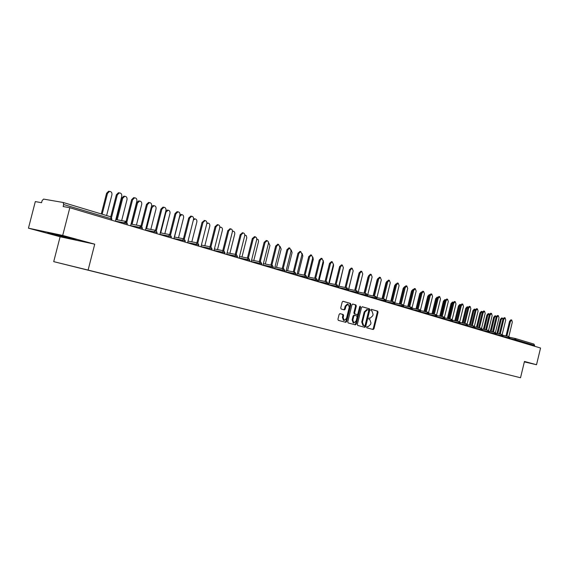 <?xml version="1.0" encoding="UTF-8"?>
<svg xmlns="http://www.w3.org/2000/svg" width="569" height="569" viewBox="0 0 569 569"><rect width="100%" height="100%" fill="white"/><g stroke="black" fill="none" stroke-linecap="round" stroke-linejoin="round"><path stroke-width="0.85" d="M366.607 327.097L366.863 327.851L373.172 329.508L373.989 328.74L378.051 312.232L377.695 311.151L371.408 309.358L370.846 309.892L371.102 310.66L371.92 310.887L373.086 314.373L372.752 315.759L370.17 318.192L369.295 317.957L368.726 318.491L368.982 319.252L369.807 319.479L370.981 322.943L370.639 324.323L368.015 326.777L367.183 326.556L366.607 327.097M339.999 313.64L339.124 314.422L337.929 319.252L338.335 320.368L345.788 322.324L346.649 321.542L350.86 304.522L350.468 303.405L343.057 301.293L342.182 302.068L340.746 307.886L341.144 309.017L344.359 309.899L345.205 309.116L345.916 306.25L348.143 304.166L349.266 307.189L346.493 318.398L344.195 320.496L343.128 317.502L343.598 315.624L343.199 314.508L339.963 313.633M94.731 244.179L62.704 235.438L69.823 207.728L540.55 348.022L536.524 364.729L524.462 361.443L520.528 377.752L88.103 270.083L94.731 244.179L60.108 236.761L53.714 261.64L88.103 270.083M357.346 324.358L357.73 325.454L364.871 327.331L365.703 326.563L369.807 309.899L369.445 308.803L362.311 306.776L361.5 307.545L357.346 324.358M355.433 324.856L348.136 322.943L347.744 321.834L351.948 304.835L352.773 304.059L355.924 304.956L356.301 306.065L354.608 312.929L354.992 314.038L357.069 314.6L357.894 313.832L359.651 306.719L360.22 306.179L360.504 306.961L356.279 324.081L355.433 324.856M53.714 261.64L520.528 377.752M91.46 270.958L93.259 271.406M91.453 271L337.965 332.317M359.551 337.694L336.137 331.869M359.558 337.702L490.471 370.291M488.757 369.864L490.442 370.312M488.75 369.893L483.728 368.612M482.014 368.186L483.7 368.634M482.007 368.214L476.865 366.905M475.143 366.479L476.836 366.927M475.136 366.507L469.88 365.17M468.152 364.736L469.852 365.184M468.145 364.765L462.768 363.392M461.032 362.965L462.739 363.413M461.025 362.994L455.52 361.592M446.395 359.316L455.492 361.614M446.388 359.352L440.619 357.88M438.87 357.446L440.591 357.901M438.863 357.474L432.959 355.974M423.386 353.591L432.931 355.995M423.379 353.626L417.191 352.047M415.42 351.606L417.162 352.069M415.413 351.642L409.075 350.027M407.297 349.586L409.04 350.049M407.29 349.622L400.804 347.965M399.018 347.524L400.768 347.993M399.011 347.559L392.361 345.867M390.576 345.426L392.326 345.888M390.562 345.454L383.748 343.719M381.955 343.278L383.719 343.747M381.948 343.313L374.964 341.535M373.172 341.087L374.928 341.556M373.157 341.123L366.002 339.302M364.196 338.854L365.967 339.33M364.188 338.889L356.848 337.026M355.042 336.578L356.813 337.047M355.035 336.613L347.503 334.693M345.696 334.245L347.467 334.721M345.689 334.288L337.929 332.346M336.137 331.912L328.213 329.892M326.4 329.444L328.185 329.92M326.393 329.479L318.263 327.417M316.442 326.962L318.227 327.445M316.428 327.004L308.085 324.885M306.264 324.43L308.049 324.913M306.25 324.472L297.687 322.296M295.859 321.841L297.651 322.324M295.852 321.883L287.053 319.643M285.225 319.195L287.018 319.678M285.218 319.23L276.178 316.94M274.35 316.485L276.143 316.969M274.343 316.528L265.054 314.173M263.227 313.718L265.019 314.202M263.219 313.754L253.674 311.335M251.847 310.88L253.639 311.371M251.832 310.923L242.031 308.441M240.196 307.985L241.996 308.469M240.189 308.028L230.132 305.482M228.276 305.012L230.075 305.503M228.269 305.055L217.899 302.438M216.071 301.975L217.863 302.466M216.056 302.018L205.395 299.322M203.567 298.86L205.359 299.351M203.553 298.91L192.585 296.136M190.757 295.674L192.55 296.165M190.743 295.716L179.448 292.864M177.628 292.402L179.42 292.893M177.62 292.452L165.992 289.514M164.171 289.052L165.956 289.543M164.157 289.102L152.186 286.079M150.365 285.624L152.158 286.107M150.358 285.666L138.025 282.551M136.211 282.103L137.997 282.58M136.204 282.139L123.494 278.931M121.688 278.483L123.459 278.966M121.674 278.526L108.579 275.218M106.773 274.77L108.544 275.254M106.766 274.813L93.224 271.441M534.433 346.201L534.618 345.433L516.168 339.913L515.976 340.703M515.578 338.569L533.942 344.089L534.618 345.433M524.355 361.884L536.524 364.729M62.704 235.438L28.45 228.176L35.314 201.59L41.558 202.699L42.063 200.743L43.543 199.086L63.145 202.479L63.671 204.534L63.152 206.54L69.823 207.728M28.45 228.176L60.108 236.761M76.082 239.898L47.803 232.657L76.082 239.898M372.574 329.351L373.271 328.576L377.332 312.075L376.977 310.994L371.258 309.365M364.274 327.175L364.985 326.393L369.089 309.735L368.719 308.647L362.14 306.769M364.53 325.859L365.113 325.319L368.726 310.681L368.463 309.913L367.517 309.643L364.942 312.097L362.46 322.139L363.662 325.624L364.53 325.859L363.826 325.688M367.446 309.636L366.792 309.486L364.217 311.933L364.942 312.097M364.537 325.859L362.937 325.461L361.742 321.976L364.217 311.933M352.602 304.059L355.924 304.956M356.365 314.444L354.274 313.875L353.89 312.765L355.582 305.909L355.198 304.792M354.836 324.7L355.554 323.91L359.793 306.392M352.851 320.048L353.89 323L356.144 320.923L357.112 317.011L356.727 315.909L354.658 315.347L353.818 316.122L352.851 320.048L352.126 319.878L353.164 322.829L353.89 323M354.636 315.34L353.932 315.183L353.1 315.959L353.818 316.122M352.126 319.878L353.1 315.959M344.195 320.496L343.47 320.326L342.41 317.338L342.872 315.461L342.474 314.344L339.842 313.626M348.143 304.166L347.424 304.002L345.191 306.086L345.916 306.25M343.79 309.742L344.48 308.96L345.191 306.086M345.191 322.168L345.931 321.371L350.134 304.365L349.743 303.241L342.851 301.278M501.204 319.572L500.35 319.394L501.652 317.95L502.505 318.121L501.204 319.572L497.811 333.59M503.074 318.69L502.505 318.121M500.35 319.394L496.957 333.406M508.864 336.549L512.32 322.075L511.73 319.998L510.429 321.464L509.561 321.286L510.862 319.828L511.73 319.998M506.019 335.93L509.561 321.286M506.887 336.123L510.429 321.464M53.799 233.93L70.2 238.084M73.173 239.001L50.876 233.311M494.532 317.438L493.679 317.26L494.994 315.802L495.855 315.973L494.532 317.438L491.111 331.571M496.367 316.4L495.855 315.973M493.679 317.26L490.25 331.386M487.747 315.262L486.886 315.084L488.223 313.611L489.084 313.789L487.747 315.262L484.29 329.508M489.525 314.095L489.084 313.789M486.886 315.084L483.43 329.323M480.833 313.042L479.966 312.865L481.324 311.385L482.192 311.563L480.833 313.042L477.341 327.41M482.555 311.762L482.192 311.563M479.966 312.865L476.481 327.225M473.792 310.788L472.924 310.61L474.297 309.116L475.165 309.294L473.792 310.788L470.271 325.269M472.924 310.61L469.404 325.084M466.623 308.49L465.748 308.313L467.149 306.812L468.017 306.983L466.623 308.49L463.066 323.092M465.748 308.313L462.199 322.908M496.204 333.242L502.171 334.536L505.72 319.949L505.108 317.858L503.793 319.33L502.925 319.152L504.241 317.68L505.108 317.858M499.347 333.925L502.925 319.152M500.215 334.11L503.793 319.33M495.428 332.509L498.999 317.787L498.373 315.667L497.036 317.153L496.161 316.976L497.498 315.489L498.373 315.667M492.548 331.876L496.161 316.976M493.423 332.068L497.036 317.153M488.551 330.44L492.157 315.582L491.516 313.441L490.158 314.942L489.283 314.764L490.634 313.27L491.516 313.441M485.634 329.8L489.283 314.764M486.509 329.984L490.158 314.942M481.545 328.341L485.186 313.341L484.525 311.179L483.152 312.687L482.27 312.509L483.643 311.001L484.525 311.179M478.586 327.68L482.27 312.509M479.468 327.865L483.152 312.687M474.404 326.208L478.088 311.058L477.412 308.867L476.018 310.389L475.129 310.212L476.523 308.69L477.412 308.867M471.409 325.518L475.129 310.212M472.291 325.703L476.018 310.389M459.318 306.15L458.443 305.973L459.859 304.458L460.734 304.635L459.318 306.15L455.726 320.873M458.443 305.973L454.851 320.688M467.128 324.038L470.855 308.725L470.158 306.52L468.742 308.049L467.853 307.872L469.269 306.342L470.158 306.52M464.098 323.313L467.853 307.872M464.98 323.505L468.742 308.049M451.871 303.768L450.997 303.59L452.433 302.061L453.223 302.217L451.871 303.768L448.251 318.619M450.997 303.59L447.376 318.427M459.716 321.834L463.486 306.357L462.768 304.123L461.331 305.66L460.442 305.482L461.879 303.946L462.768 304.123M456.644 321.072L460.442 305.482M457.533 321.265L461.331 305.66M445.491 299.799L444.289 301.335L443.407 301.157L444.915 299.628M444.289 301.335L440.634 316.314M443.407 301.157L439.752 316.122M452.156 319.586L455.975 303.938L455.236 301.677L453.785 303.234L452.888 303.049L454.389 301.506M449.048 318.789L452.888 303.049M449.944 318.974L453.785 303.234M437.582 297.374L436.558 298.86L435.676 298.682L437.205 297.139M436.558 298.86L432.867 313.967M435.676 298.682L431.985 313.775M444.453 317.31L448.322 301.47L447.561 299.187L446.082 300.752L445.186 300.574L446.715 299.017M441.309 316.456L445.186 300.574M442.205 316.649L446.082 300.752M429.495 294.962L428.677 296.335L427.788 296.157L429.346 294.607M428.677 296.335L424.951 311.57M427.788 296.157L424.061 311.385M436.594 314.998L440.513 298.96L439.737 296.648L438.237 298.227L437.333 298.049L438.891 296.485M433.414 314.081L437.333 298.049M434.311 314.273L438.237 298.227M421.231 292.594L420.64 293.76L419.751 293.583L421.337 292.018M420.64 293.76L416.878 309.123M419.751 293.583L415.989 308.939M428.578 312.651L432.554 296.399L431.75 294.059L430.228 295.652L429.325 295.475L430.911 293.896M425.363 311.656L429.325 295.475M426.266 311.848L430.228 295.652M412.795 290.282L412.447 291.129L411.558 290.958L413.101 289.372M412.447 291.129L408.642 306.634M411.558 290.958L407.753 306.449M420.399 310.276L424.438 293.789L423.613 291.42L422.063 293.021L421.16 292.843L422.767 291.257M417.155 309.187L421.16 292.843M418.059 309.372L422.063 293.021M404.075 288.447L403.193 288.277L404.623 286.669M403.193 288.277L399.36 303.903M412.048 307.865L416.159 291.122L415.306 288.725L413.734 290.339L412.831 290.162L414.467 288.561M408.784 306.663L412.831 290.162M409.687 306.855L413.734 290.339M395.391 285.688L394.666 285.546L395.903 283.959M394.666 285.546L390.789 301.314M403.528 305.432L407.71 288.405L406.835 285.979L405.242 287.608L404.324 287.43L405.996 285.816M400.235 304.088L404.324 287.43M401.145 304.28L405.242 287.608M386.529 282.871L385.967 282.757L386.977 281.25M385.967 282.757L382.048 298.668M394.815 302.993L399.082 285.624L398.186 283.17L396.565 284.813L395.654 284.635L397.347 283.013M391.515 301.463L395.654 284.635M392.425 301.655L396.565 284.813M377.482 279.991L377.083 279.912L377.844 278.575M377.083 279.912L373.122 295.965M385.896 300.617L390.284 282.793L389.352 280.311L387.709 281.968L386.792 281.79L388.52 280.147M382.61 298.782L386.792 281.79M383.527 298.974L387.709 281.968M368.235 277.053L368.506 275.958M368.015 277.011L364.018 293.206M376.557 299.145L381.301 279.898L380.341 277.388L378.67 279.059L377.752 278.881L379.516 277.224M373.52 296.044L377.752 278.881M374.438 296.236L378.67 279.059M358.797 274.052L358.918 273.561M358.755 274.045L354.715 290.382M367.325 296.392L372.126 276.947L371.137 274.4L369.437 276.086L368.52 275.908L370.312 274.244M364.238 293.248L368.52 275.908M365.156 293.44L369.437 276.086M348.726 289.152L353.05 271.37M357.894 293.583L362.752 273.931L361.728 271.349L360.013 273.049L359.089 272.871L360.917 271.2M354.757 290.396L359.089 272.871M355.675 290.581L360.013 273.049M339.081 286.25L343.399 267.679M348.264 290.716L353.178 270.851L352.119 268.234L350.376 269.948L349.451 269.77L351.315 268.084M345.07 287.473L349.451 269.77M345.995 287.665L350.376 269.948M329.231 283.277L333.555 265.851L333.462 264.101M338.42 287.779L343.392 267.7L342.303 265.047L340.532 266.776L339.601 266.605L341.507 264.905M335.169 284.493L339.601 266.605M336.094 284.678L340.532 266.776M319.159 280.247L323.533 262.643L323.263 260.538M328.356 284.784L333.391 264.478L332.268 261.797L330.468 263.539L329.536 263.369L331.478 261.648M325.048 281.442L329.536 263.369M325.98 281.634L330.468 263.539M308.867 277.146L313.291 259.357L312.815 256.996M318.071 281.712L323.171 261.192L322.004 258.468L320.176 260.225L319.245 260.054L321.229 258.326M314.707 278.326L319.245 260.054M315.631 278.511L320.176 260.225M298.341 273.974L302.822 256L302.118 253.44M307.552 278.582L312.715 257.828L311.506 255.061L309.657 256.839L308.718 256.669L310.745 254.926M304.123 275.14L308.718 256.669M305.055 275.325L309.657 256.839M287.58 270.73L292.11 252.572L291.172 249.869M296.79 275.375L302.018 254.386L300.766 251.583L298.889 253.376L297.957 253.205L300.027 251.448M293.298 271.875L297.957 253.205M294.23 272.06L298.889 253.376M276.57 267.409L281.157 249.058L279.976 246.263M285.78 272.089L291.079 250.865L289.777 248.02L287.878 249.834L286.94 249.663L289.059 247.892M282.224 268.54L286.94 249.663M283.163 268.724L287.878 249.834M265.31 264.009L269.948 245.474L268.596 242.614M274.514 268.732L279.884 247.259L278.533 244.378L276.605 246.199L275.666 246.036L277.836 244.25M270.894 265.118L275.666 246.036M271.826 265.303L276.605 246.199M253.781 260.538L258.539 241.505L258.191 239.613L256.783 238.909M262.978 265.296L268.483 243.276L268.269 241.59L267.238 240.68L265.062 242.486L264.123 242.323L266.349 240.523M259.293 261.619L264.123 242.323M260.225 261.804L265.062 242.486M241.981 256.975L246.797 237.735L246.277 235.609L244.762 235.153M251.171 261.776L256.747 239.492L256.519 237.778L255.453 236.853L253.248 238.681L252.309 238.518L254.585 236.711M247.408 258.042L252.309 238.518M248.347 258.219L253.248 238.681M229.897 253.326L234.713 234.179C234.961 232.479 234.449 231.483 233.183 231.192L232.593 231.092M233.183 231.192L232.437 231.355M239.072 258.17L244.663 235.922C244.919 234.208 244.407 233.205 243.141 232.906L241.142 234.791L240.203 234.627L242.536 232.806M235.239 254.371L240.203 234.627M236.171 254.549L241.142 234.791M219.819 227.038L220.253 227.102M217.514 249.592L222.394 230.232C222.643 228.496 222.116 227.486 220.808 227.202L219.798 227.515M226.682 254.478L232.344 231.96C232.6 230.203 232.074 229.186 230.765 228.902L228.738 230.794L227.799 230.63L230.196 228.802M222.771 250.609L227.799 230.63M223.702 250.787L228.738 230.794M206.881 222.977L207.607 223.027M204.833 245.758L209.776 226.185C210.025 224.414 209.47 223.389 208.112 223.112L206.789 223.688M213.98 250.694L219.719 227.892C219.975 226.106 219.428 225.068 218.069 224.791L216.021 226.704L215.082 226.54L217.55 224.698M209.989 246.754L215.082 226.54M201.383 245.097L210.914 246.932L216.021 226.704M193.609 218.859L194.655 218.845M191.831 241.832L196.838 222.045C197.087 220.231 196.511 219.186 195.103 218.916L193.368 220.039M200.957 246.811L206.782 223.731C207.038 221.896 206.462 220.843 205.053 220.573L202.991 222.507L202.052 222.351L204.584 220.495M196.881 242.799L202.052 222.351M197.813 242.991L202.991 222.507M179.968 214.705L181.376 214.556M178.51 237.806L183.574 217.792C183.83 215.936 183.225 214.876 181.76 214.62L179.69 216.547L174.491 237.053M187.599 242.828L193.51 219.456C193.766 217.578 193.161 216.512 191.696 216.256L189.619 218.204L188.68 218.048L190.757 216.099L191.298 216.184M183.446 238.745L188.68 218.048M184.37 238.959L189.619 218.204M156.404 230.623L161.831 209.264L163.915 207.272C165.515 207.493 166.184 208.595 165.935 210.58L167.763 210.16M164.839 233.681L169.975 213.439C170.231 211.526 169.59 210.452 168.061 210.21L165.992 212.159L160.721 232.906M173.901 238.745L179.896 215.075C180.153 213.147 179.52 212.066 177.99 211.824L175.906 213.795L174.975 213.638L177.051 211.668L177.67 211.768M169.662 234.584L174.975 213.638M170.572 234.841L175.906 213.795M151.446 206.547L153.089 205.544L153.801 205.658M150.821 229.442L156.027 208.965C156.276 207.002 155.6 205.914 154.007 205.686L151.93 207.657L146.589 228.66M155.508 230.31L160.899 209.108L162.983 207.123L163.687 207.237M165.935 210.58L159.846 234.556M136.432 225.089L141.709 204.378C141.951 202.351 141.247 201.248 139.576 201.049L137.506 203.033L136.596 202.884L138.658 200.907L139.476 201.035M137.506 203.033L132.086 224.293M136.596 202.884L131.176 224.129M145.415 230.253L151.596 205.964C151.845 203.922 151.134 202.799 149.462 202.607L147.385 204.612L146.453 204.463L148.53 202.457L149.348 202.585M140.571 227.572L146.453 204.463M141.859 226.313L147.385 204.612M122.698 198.282L121.787 198.14L123.836 196.149L124.767 196.291L122.698 198.282L117.2 219.812M121.659 220.623L127.008 199.669C127.25 197.578 126.496 196.447 124.746 196.291L123.836 196.149M121.787 198.14L116.289 219.648M130.593 225.836L136.866 201.227C137.115 199.107 136.361 197.976 134.604 197.82L132.549 199.833L131.617 199.691L133.672 197.671L134.618 197.813M125.642 223.098L131.617 199.691M126.915 221.91L132.549 199.833M106.616 215.559L111.915 194.833C112.15 192.656 111.346 191.518 109.504 191.404L107.484 193.41L106.581 193.275L108.594 191.269L109.611 191.397M107.484 193.41L102.164 214.214M106.581 193.275L101.282 213.951M115.372 221.305L121.745 196.355C121.986 194.164 121.176 193.005 119.326 192.898L117.306 194.925L116.375 194.783L118.402 192.756L119.426 192.891M110.749 216.803L116.375 194.783M111.56 217.408L117.306 194.925M533.942 344.089L515.414 338.519L509.703 337.282L515.393 338.519L514.532 339.508L509.646 338.441M515.414 338.519L516.168 339.913L514.532 339.508L514.362 340.219M63.23 202.507L110.678 216.775L63.145 202.479M110.927 219.975L111.24 218.766L63.671 204.534M111.552 220.167L111.837 219.051L111.24 218.766L110.678 216.775L111.858 218.973M507.768 338.256L507.939 337.538L509.589 337.95L509.561 338.79M503.01 335.276L508.835 336.542L507.939 337.538L502.953 336.45M501.054 336.251L501.232 335.532L496.132 334.423M494.219 334.216L494.397 333.484L489.191 332.353M487.256 332.14L487.441 331.407L482.121 330.255M480.165 330.027L480.35 329.287L474.916 328.107M472.946 327.872L473.124 327.125L467.576 325.93M465.577 325.681L465.762 324.92L460.093 323.704M458.073 323.441L458.265 322.68L452.469 321.435M450.428 321.165L450.62 320.39L444.695 319.124M442.632 318.839L442.817 318.064L436.764 316.769M434.68 316.471L434.872 315.681L428.677 314.365M426.565 314.052L426.764 313.256L420.427 311.912M418.293 311.584L418.492 310.781L412.013 309.408M409.851 309.067L410.05 308.256L403.421 306.862M401.23 306.499L401.437 305.681L394.651 304.251M392.439 303.882L392.646 303.057L385.697 301.591M383.456 301.2L383.662 300.368L376.621 298.896M374.288 298.469L374.494 297.63L367.389 296.143M364.921 295.681L365.134 294.827L357.958 293.334M355.355 292.829L355.568 291.968L348.328 290.467M345.575 289.913L345.788 289.038L338.477 287.53M335.575 286.932L335.795 286.051L328.42 284.536M325.361 283.888L325.582 282.999L318.128 281.47M314.906 280.773L315.134 279.87L307.609 278.341M304.216 277.587L304.443 276.676L296.847 275.133M293.277 274.329L293.504 273.404L285.837 271.854M282.082 270.986L282.316 270.055L274.571 268.504M270.624 267.572L270.858 266.633L263.042 265.069M258.888 264.073L259.123 263.12L251.228 261.555M246.868 260.495L247.11 259.528L239.129 257.949M234.549 256.825L234.798 255.844L226.732 254.265M221.924 253.063L222.173 252.074L214.029 250.481M208.987 249.201L209.236 248.198L201.006 246.605M195.715 245.246L195.971 244.236L187.649 242.636M182.094 241.192L182.357 240.161L173.95 238.56M168.125 237.024L168.388 235.986L159.889 234.378M153.779 232.749L154.05 231.697L145.458 230.082M139.049 228.361L139.32 227.294L130.635 225.68M123.921 223.852L124.191 222.763L115.407 221.149M503.06 336.002L502.221 334.551L501.232 335.532L503.053 336.016L502.868 336.791M496.076 333.903L495.4 332.495L494.397 333.484L496.076 333.903M495.35 332.488L489.269 331.172M488.408 330.397L487.441 331.407L489.304 331.905L489.112 332.694M481.331 328.27L480.35 329.287L482.235 329.792L482.043 330.582M474.126 326.101L473.124 327.125L475.037 327.637L474.838 328.441M466.779 323.889L465.762 324.92L467.697 325.44L467.498 326.25M460.029 323.121L459.347 321.656L458.265 322.68L460.029 323.121M459.297 321.641L452.575 320.205M452.398 320.838L451.715 319.358L450.62 320.39L452.398 320.838M451.665 319.344L444.802 317.879M443.891 317.004L442.817 318.064L444.823 318.604L444.617 319.429M436.686 316.136L435.911 314.607L434.872 315.681L436.686 316.136M435.954 314.621L428.806 313.099M428.599 313.718L427.817 312.175L426.764 313.256L428.599 313.718M427.867 312.189L420.562 310.638M419.616 309.707L418.492 310.781L420.562 311.35L420.356 312.203M411.195 307.175L410.05 308.256L412.155 308.832L411.942 309.692M402.603 304.586L401.437 305.681L403.563 306.264L403.35 307.132M393.826 301.947L392.646 303.057L394.801 303.647L394.587 304.522M384.872 299.258L383.662 300.368L385.853 300.973L385.633 301.855M375.732 296.506L374.494 297.63L376.714 298.234L376.493 299.13M366.386 293.696L365.134 294.827L367.382 295.446L367.161 296.342M356.848 290.823L355.568 291.968L357.844 292.594L357.624 293.504M347.09 287.893L345.788 289.038L348.1 289.685L347.872 290.595M337.125 284.891L335.795 286.051L338.142 286.705L337.908 287.63M326.933 281.826L325.582 282.999L327.957 283.661L327.723 284.592M316.513 278.696L315.134 279.87L317.545 280.545L317.31 281.491M305.852 275.488L304.443 276.676L306.89 277.359L306.655 278.312M294.948 272.21L293.504 273.404L295.994 274.102L295.759 275.062M283.789 268.853L282.316 270.055L284.841 270.766L284.6 271.74M272.359 265.41L270.858 266.633L273.426 267.352L273.184 268.333M260.659 261.896L259.123 263.12L261.733 263.86L261.484 264.848M248.674 258.29L247.11 259.528L249.763 260.282L249.507 261.285M236.398 254.599L234.798 255.844L237.493 256.612L237.237 257.622M223.809 250.808L222.173 252.074L224.919 252.856L224.663 253.874M212.045 248.938L210.964 246.946L209.236 248.198L212.031 249.002L211.768 250.033M197.678 242.949L195.971 244.236L198.809 245.047L198.545 246.093M184.107 238.866L182.357 240.161L185.252 240.993L184.982 242.053M170.181 234.677L168.388 235.986L171.34 236.832L171.07 237.899M155.885 230.381L154.05 231.697L157.051 232.565L156.781 233.646M141.204 225.964L139.32 227.294L142.385 228.183L142.108 229.271M126.119 221.426L124.191 222.763L127.321 223.674L127.043 224.783M369.402 318.021L370.12 318.185M376.977 310.994L377.695 311.151M377.332 312.075L378.051 312.232M373.271 328.576L373.989 328.74M368.719 308.647L369.445 308.803M369.089 309.735L369.807 309.899M364.985 326.393L365.703 326.563M361.742 321.976L362.46 322.139M362.937 325.461L363.662 325.624M355.582 305.909L356.301 306.065M353.89 312.765L354.608 312.929M354.274 313.875L354.992 314.038M359.779 306.798L360.504 306.961M355.554 323.91L356.279 324.081M342.474 314.344L343.199 314.508M342.872 315.461L343.598 315.624M342.41 317.338L343.128 317.502M344.48 308.96L345.205 309.116M349.743 303.241L350.468 303.405M350.134 304.365L350.86 304.522M345.931 321.371L346.649 321.542M165.992 212.159L165.551 212.088M151.93 207.657L151.19 207.536M161.831 209.264L160.899 209.108M509.753 338L508.835 336.542M496.054 334.764L496.246 333.982M489.312 331.883L488.451 330.411L482.199 329.06M482.242 329.771L481.381 328.285L475.001 326.905M475.037 327.616L474.176 326.115L467.668 324.714M467.704 325.418L466.829 323.903L460.193 322.481M460.015 324.024L460.214 323.206M452.391 321.748L452.59 320.923M444.83 318.576L443.941 317.018L436.885 315.518M436.693 317.068L436.892 316.229M428.606 314.657L428.813 313.818M420.569 311.321L419.666 309.721L412.148 308.128M412.162 308.803L411.245 307.182L403.57 305.567M403.57 306.236L402.653 304.6L394.829 302.957M394.808 303.611L393.883 301.961L385.974 300.304M385.86 300.937L384.921 299.266L376.934 297.601M376.721 298.206L375.782 296.52L367.709 294.842M367.389 295.411L366.436 293.711L358.285 292.018M357.851 292.558L356.898 290.837L348.655 289.137M348.107 289.642L347.147 287.907L338.811 286.193M338.15 286.662L337.175 284.905L328.754 283.184M327.964 283.618L326.983 281.84L318.469 280.104M317.552 280.503L316.563 278.703L307.957 276.961M306.904 277.316L305.909 275.503L297.196 273.739M296.008 274.059L294.998 272.217L286.193 270.453M284.856 270.723L283.839 268.86L274.927 267.081M273.44 267.302L272.409 265.424L263.397 263.632M261.747 263.81L260.709 261.904L251.59 260.104M249.777 260.225L248.724 258.305L239.499 256.491M237.508 256.555L236.448 254.606L227.102 252.785M224.933 252.792L223.866 250.822L214.406 248.987M198.83 244.983L197.735 242.963L188.033 241.114M185.266 240.929L184.157 238.88L174.342 237.024M171.354 236.768L170.231 234.691L160.28 232.828M157.072 232.493L155.991 230.409M145.856 228.518L155.934 230.388M142.406 228.105L141.311 225.993M131.041 224.101L141.254 225.978M127.342 223.603L126.233 221.455M115.813 219.563L126.169 221.441M369.452 318.028L370.17 318.192M366.792 309.486L367.517 309.643M353.932 315.183L354.658 315.347M444.866 299.621L445.52 299.749M455.236 301.677L454.346 301.499M437.156 297.132L437.661 297.231M447.561 299.187L446.665 299.01M429.296 294.593L429.652 294.664M439.737 296.648L438.834 296.47M431.75 294.059L430.854 293.881M423.613 291.42L422.703 291.243M415.306 288.725L414.396 288.547M406.835 285.979L405.917 285.802M398.186 283.17L397.269 282.992M389.352 280.311L388.435 280.133M380.341 277.388L379.423 277.21M371.137 274.4L370.213 274.222M361.728 271.349L360.803 271.178M352.119 268.234L351.194 268.063M342.303 265.047L341.372 264.877M332.268 261.797L331.336 261.626M322.004 258.468L321.072 258.298M311.506 255.061L310.574 254.898M300.766 251.583L299.835 251.413M289.777 248.02L288.846 247.856M278.533 244.378L277.594 244.208M267.017 240.644L266.079 240.481M244.755 234.997L245.275 235.089M255.225 236.825L254.286 236.661M243.141 232.906L242.202 232.749M219.883 227.045L220.808 227.202M230.765 228.902L229.819 228.738M207.194 222.956L208.112 223.112M218.069 224.791L217.13 224.627M194.178 218.766L195.103 218.916M205.053 220.573L204.115 220.416M180.835 214.47L181.76 214.62M191.696 216.256L190.757 216.099M167.144 210.061L168.061 210.21M177.99 211.824L177.051 211.668M153.089 205.544L154.007 205.686M163.915 207.272L162.983 207.123M138.658 200.907L139.576 201.049M149.462 202.607L148.53 202.457M134.604 197.82L133.672 197.671M108.594 191.269L109.504 191.404M119.326 192.898L118.402 192.756"/></g></svg>
